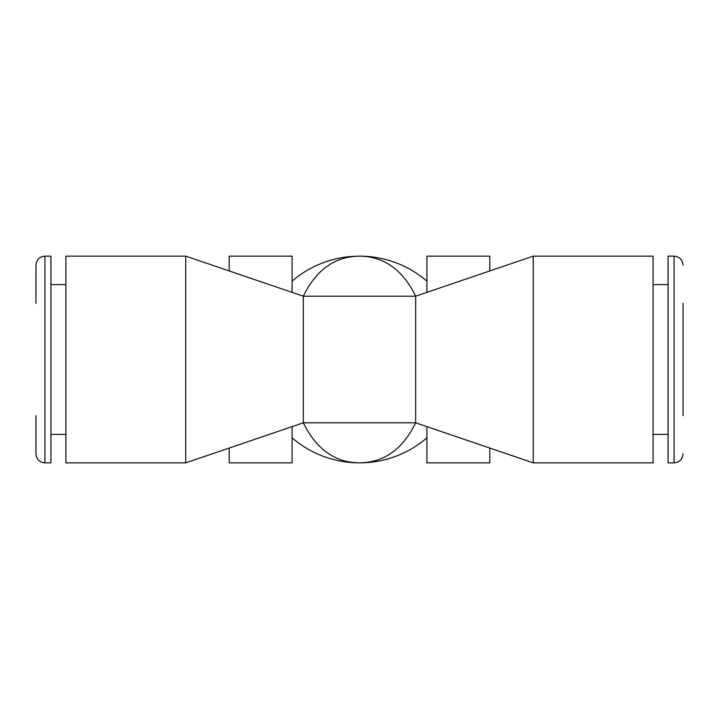 <?xml version="1.0" encoding="UTF-8"?>
<svg xmlns="http://www.w3.org/2000/svg" width="719" height="719" viewBox="0 0 719 719"><rect width="100%" height="100%" fill="white"/><g stroke="black" fill="none" stroke-linecap="round" stroke-linejoin="round"><path stroke-width="1.08" d="M683.05 415.672L683.05 303.328M674.062 256.144L674.062 462.856L668.068 462.856L668.068 256.144L674.062 256.144C679.473 256.629 682.466 259.622 683.05 265.131M430.322 291.204L533.255 256.144L533.255 462.856L653.095 462.856L653.095 256.144L533.255 256.144L415.672 296.192L415.672 422.808L533.255 462.856L415.672 422.808C402.847 449.15 384.126 462.497 359.5 462.856A103.356 103.356 0 0 1 292.094 437.853M426.906 426.628L426.906 462.856L489.819 462.856L489.819 448.063M426.906 292.372L426.906 256.144L489.819 256.144L489.819 270.937M426.906 437.853A103.356 103.356 0 0 1 359.5 462.856C334.955 462.542 316.234 449.195 303.328 422.808L415.672 422.808M426.906 281.147A103.356 103.356 0 0 0 359.5 256.144C384.045 256.458 402.766 269.805 415.672 296.192L303.328 296.192C316.153 269.85 334.874 256.503 359.5 256.144A103.356 103.356 0 0 0 292.094 281.147M292.094 292.372L292.094 256.144L229.181 256.144L229.181 270.937M229.181 448.063L229.181 462.856L292.094 462.856L292.094 426.628M293.433 292.822L185.745 256.144L65.905 256.144L65.905 462.856L185.745 462.856L303.328 422.808L185.745 462.856L185.745 256.144L303.328 296.192L415.672 296.192M303.328 296.192L303.328 422.808M44.938 256.144L44.938 462.856L50.932 462.856L50.932 256.144L44.938 256.144C39.527 256.629 36.534 259.622 35.95 265.131L35.95 303.328M35.95 415.672L35.95 453.869C36.534 459.378 39.527 462.371 44.938 462.856M674.062 462.856C679.473 462.371 682.466 459.378 683.05 453.869M653.095 284.607L668.068 284.607M653.095 434.393L668.068 434.393M50.932 284.607L65.905 284.607M50.932 434.393L65.905 434.393"/></g></svg>

